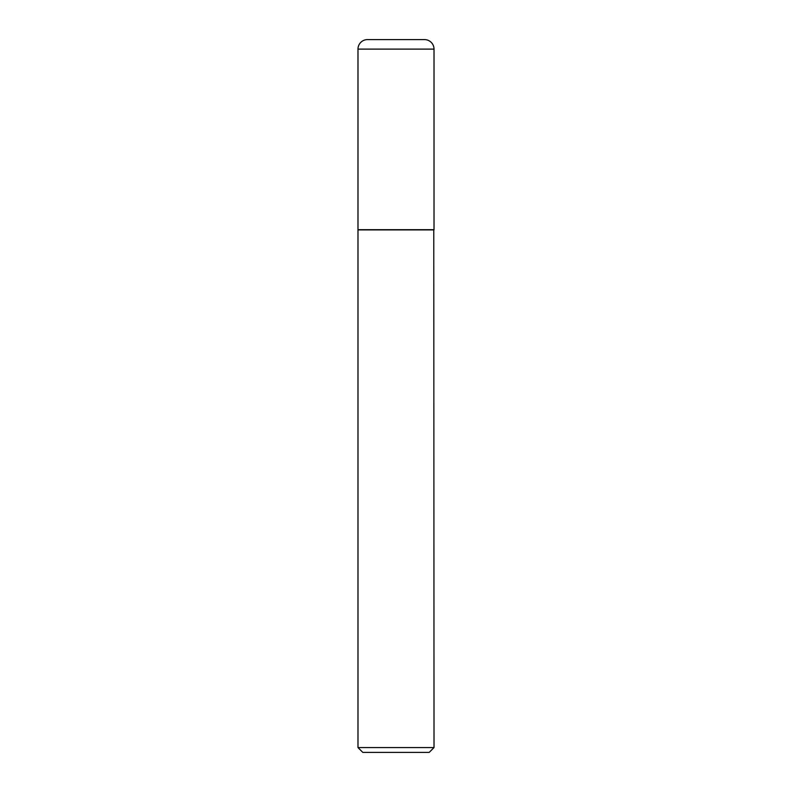 <?xml version="1.0" encoding="UTF-8"?>
<svg xmlns="http://www.w3.org/2000/svg" width="792" height="792" viewBox="0 0 792 792"><rect width="100%" height="100%" fill="white"/><g stroke="black" fill="none" stroke-linecap="round" stroke-linejoin="round"><path stroke-width="0.59" stroke-dasharray="3.96 2.97" d="M357.984 229.68L434.016 229.68M367.488 39.6L424.512 39.6M396 229.68L433.778 229.68L396 229.68M357.984 229.918L434.016 229.918M357.984 747.569L434.016 747.569M362.805 752.4L429.195 752.4M357.984 49.114L434.016 49.114"/><path stroke-width="1.19" d="M357.984 49.114L357.984 229.68L434.016 229.68L434.016 49.114L357.984 49.114A9.514 9.514 0 0 1 367.488 39.6L424.512 39.6A9.514 9.514 0 0 1 434.016 49.114M434.016 229.918L357.984 229.918L357.984 747.569L434.016 747.569L433.778 229.68M434.016 747.569L429.195 752.4L362.805 752.4L357.984 747.569"/></g></svg>
